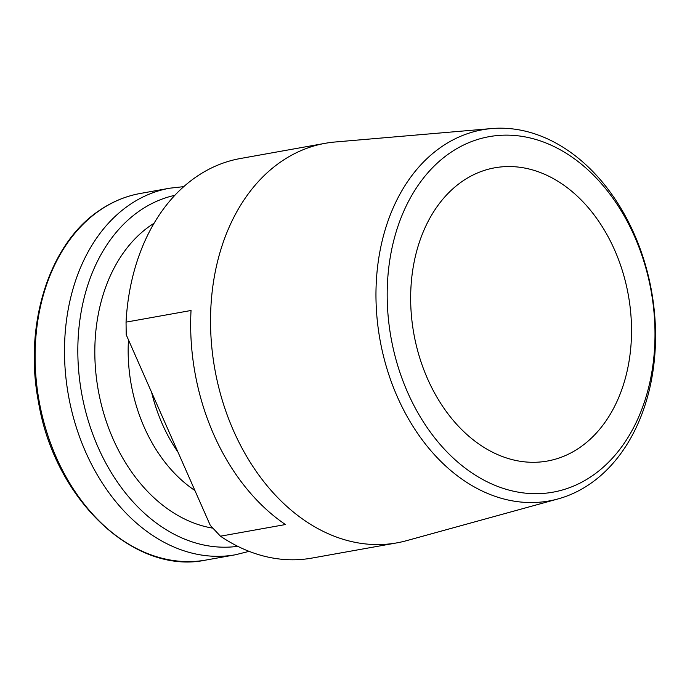 <?xml version="1.0" encoding="UTF-8"?>
<svg xmlns="http://www.w3.org/2000/svg" width="690" height="690" viewBox="0 0 690 690"><rect width="100%" height="100%" fill="white"/><g stroke="black" fill="none" stroke-linecap="round" stroke-linejoin="round"><path stroke-width="1.03" d="M579.798 447.534A148.971 108.968 -100.2 0 1 519.027 461.084A148.971 108.968 -100.2 0 1 414.69 338.135A148.971 108.968 -100.2 0 1 462.378 181.298A148.971 108.968 -100.2 0 1 468.234 177.589A148.971 108.968 -100.2 0 1 616.377 254.127A148.971 108.968 -100.2 0 1 579.798 447.534M449.906 153.016A180.616 132.118 -100.2 0 1 634.49 236.316A180.616 132.118 -100.2 0 1 592.279 475.815A180.616 132.118 -100.2 0 1 407.695 392.524A180.616 132.118 -100.2 0 1 449.906 153.016M441.436 146.875A188.56 137.931 -100.2 0 1 491.677 128.556A188.56 137.931 -100.2 0 1 646.237 267.806A188.56 137.931 -100.2 0 1 590.071 483.871A188.56 137.931 -100.2 0 1 558.038 498.93A188.56 137.931 -100.2 0 1 388.936 374.981A188.56 137.931 -100.2 0 1 441.436 146.875M558.038 498.93L406.522 540.684A202.964 148.471 -100.2 0 1 396.802 542.883A202.964 148.471 -100.2 0 1 222.447 400.812A202.964 148.471 -100.2 0 1 281.011 161.719A202.964 148.471 -100.2 0 1 325.214 143.313A202.964 148.471 -100.2 0 1 335.099 142.002L491.677 128.556M396.802 542.883L311.923 558.089A202.964 148.471 -100.2 0 1 220.455 536.19L210.286 525.375L126.21 334.745L126.046 322.135A202.964 148.471 -100.2 0 1 196.133 176.933A202.964 148.471 -100.2 0 1 240.336 158.519L325.214 143.313M126.046 322.135L191.035 310.491A202.964 148.471 79.8 0 0 285.444 524.547L220.455 536.19M151.679 392.619A141.519 103.517 79.8 0 0 176.795 450.398M194.908 490.504A141.519 103.517 -100.2 0 1 128.469 339.86M212.865 528.161A161.124 117.861 -100.2 0 1 99.3 395.586A161.124 117.861 -100.2 0 1 150.765 225.406A161.124 117.861 -100.2 0 1 154.112 223.206M237.731 546.316A178.365 130.47 -100.2 0 1 87.552 418.364A178.365 130.47 -100.2 0 1 139.76 210.752A178.365 130.47 -100.2 0 1 174.855 195.322M249.107 551.353L235.385 554.777A186.205 136.206 -100.2 0 1 75.426 424.436A186.205 136.206 -100.2 0 1 129.151 205.094A186.205 136.206 -100.2 0 1 169.706 188.197L140.312 193.467C125.675 196.107 111.987 201.808 99.239 210.562C49.007 243.846 23.426 325.223 38.545 402.339C54.708 499.802 134.378 575.348 205.991 560.047A186.205 136.206 -100.2 0 1 46.032 429.706A186.205 136.206 -100.2 0 1 99.757 210.355A186.205 136.206 -100.2 0 1 140.312 193.467M183.764 186.645L169.706 188.197M235.385 554.777L205.991 560.047"/></g></svg>
